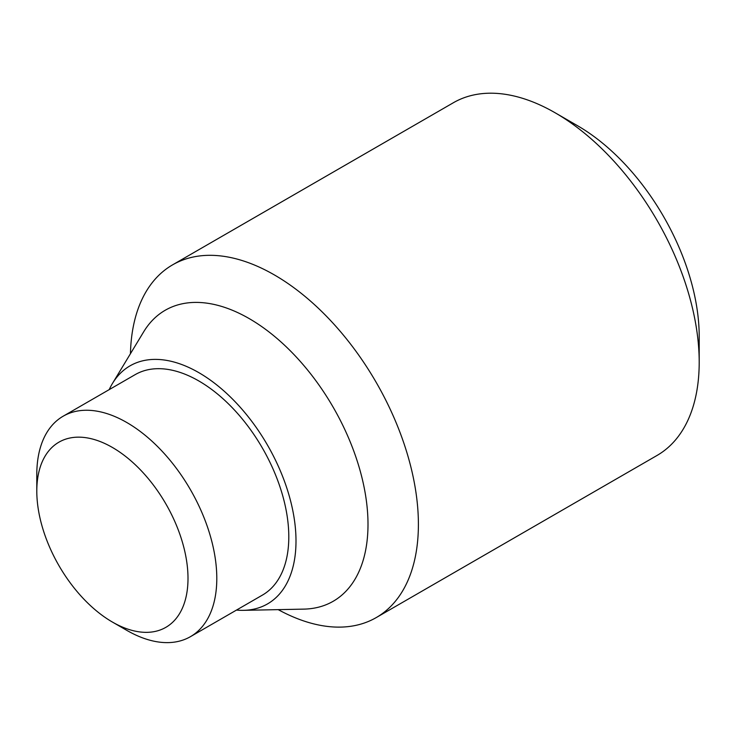 <?xml version="1.0" encoding="UTF-8"?>
<svg xmlns="http://www.w3.org/2000/svg" width="736" height="736" viewBox="0 0 736 736"><rect width="100%" height="100%" fill="white"/><g stroke="black" fill="none" stroke-linecap="round" stroke-linejoin="round"><path stroke-width="1.1" d="M699.2 362.241L699.2 336.435A172.04 99.332 -120 0 0 577.548 125.727L555.202 112.829A203.651 117.576 60 0 1 699.2 362.241A203.651 117.576 60 0 1 657.027 455.464L376.225 617.587A203.651 117.576 60 0 1 278.208 609.638M130.447 353.712A203.651 117.576 60 0 1 172.574 264.859A203.651 117.576 60 0 1 329.507 319.415A203.651 117.576 60 0 1 418.398 524.354A203.651 117.576 60 0 1 376.225 617.587M109.204 389.629A137.457 79.368 60 0 1 112.47 383.447L143.686 331.807A168.01 97.005 60 0 1 277.297 338.707A168.01 97.005 60 0 1 368 524.354A168.01 97.005 60 0 1 303.793 609.123L243.469 610.337A137.457 79.368 60 0 1 236.477 610.08M112.47 383.447A137.457 79.368 60 0 1 221.784 389.086A137.457 79.368 60 0 1 296.001 540.988A137.457 79.368 60 0 1 243.469 610.337M36.8 491.105L36.8 474.472A127.282 73.49 60 0 1 63.158 416.208A127.282 73.49 60 0 1 161.239 450.312A127.282 73.49 60 0 1 216.798 578.395A127.282 73.49 60 0 1 190.44 636.668A127.282 73.49 60 0 1 126.794 630.356L112.396 622.049A106.913 61.732 60 0 1 36.8 491.105A106.913 61.732 60 0 1 112.396 447.451A106.913 61.732 60 0 1 188.002 578.395A106.913 61.732 60 0 1 112.396 622.049M63.158 416.208L135.157 374.642A127.282 73.49 60 0 1 233.238 408.738A127.282 73.49 60 0 1 288.797 536.829A127.282 73.49 60 0 1 262.439 595.093L190.44 636.668M172.574 264.859L453.376 102.736A203.651 117.576 60 0 1 555.202 112.829"/></g></svg>
